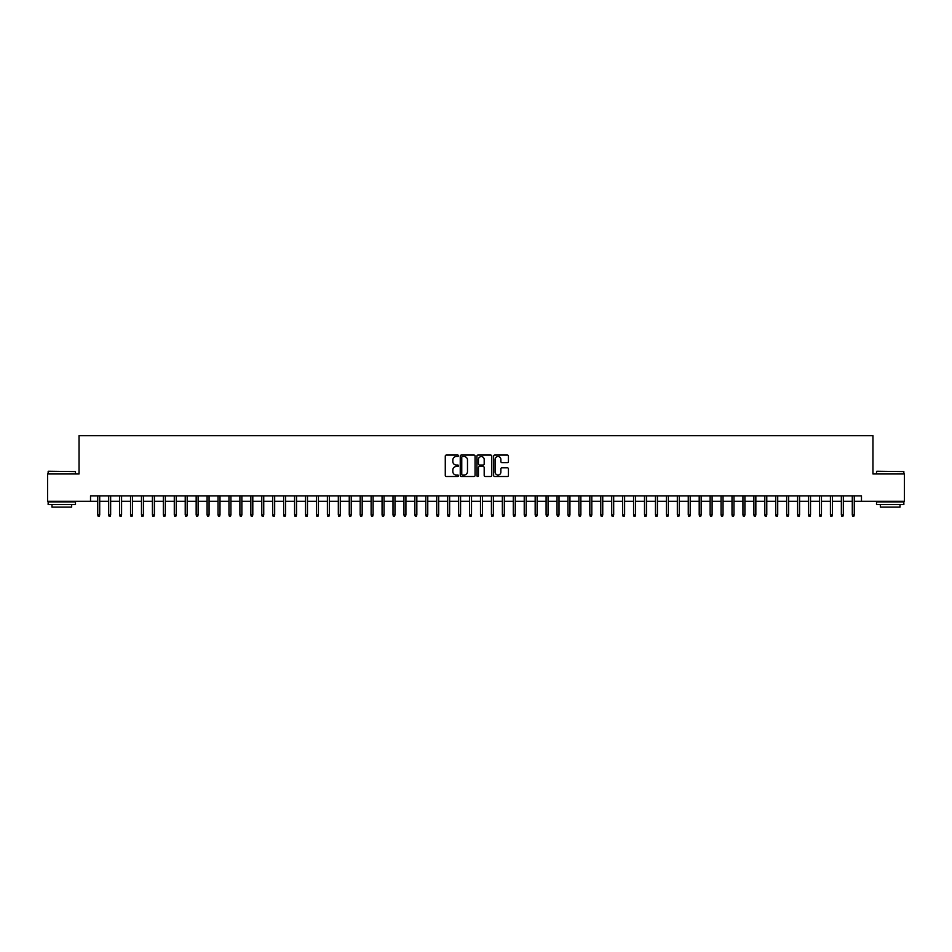 <?xml version="1.0" encoding="UTF-8"?>
<svg xmlns="http://www.w3.org/2000/svg" width="952" height="952" viewBox="0 0 952 952"><rect width="100%" height="100%" fill="white"/><g stroke="black" fill="none" stroke-linecap="round" stroke-linejoin="round"><path stroke-width="1.43" d="M458.507 455.794A0.75 0.75 0 0 0 457.757 455.044L446.345 455.044A1.071 1.071 0 0 0 445.274 456.115L445.274 475.441A1.071 1.071 0 0 0 446.345 476.512L457.757 476.512A0.75 0.75 0 0 0 458.507 475.762A0.75 0.75 0 0 0 457.757 475.012L456.282 475.012A3.439 3.439 0 0 1 452.843 471.573L452.843 469.967A3.439 3.439 0 0 1 456.282 466.528L457.757 466.528A0.75 0.75 0 0 0 458.507 465.778A0.75 0.75 0 0 0 457.757 465.028L456.282 465.028A3.439 3.439 0 0 1 452.843 461.589L452.843 459.983A3.439 3.439 0 0 1 456.282 456.543L457.757 456.543A0.75 0.75 0 0 0 458.507 455.794M507.368 462.612A1.071 1.071 0 0 0 508.439 461.53L508.439 456.115A1.071 1.071 0 0 0 507.368 455.044L494.707 455.044A1.071 1.071 0 0 0 493.636 456.115L493.636 475.441A1.071 1.071 0 0 0 494.707 476.512L507.368 476.512A1.071 1.071 0 0 0 508.439 475.441L508.439 468.884A1.071 1.071 0 0 0 507.368 467.813L501.954 467.813A1.071 1.071 0 0 0 500.871 468.884L500.871 472.132A2.868 2.868 0 0 1 498.003 475.012A2.868 2.868 0 0 1 495.135 472.132L495.135 459.411A2.868 2.868 0 0 1 498.003 456.543A2.868 2.868 0 0 1 500.871 459.411L500.871 461.53A1.071 1.071 0 0 0 501.954 462.612L507.368 462.612M90.523 501.311L47.6 501.311L47.6 473.977L79.04 473.977L79.04 435.707L872.96 435.707L872.96 473.977L904.4 473.977L904.4 501.311L861.477 501.311L861.477 495.849L90.523 495.849L90.523 501.311L97.735 501.311M475.06 456.115A1.071 1.071 0 0 0 473.989 455.044L461.315 455.044A1.071 1.071 0 0 0 460.244 456.115L460.244 475.441A1.071 1.071 0 0 0 461.315 476.512L473.989 476.512A1.071 1.071 0 0 0 475.06 475.441L475.06 456.115M478.011 455.044L490.685 455.044A1.071 1.071 0 0 1 491.756 456.115L491.756 475.441A1.071 1.071 0 0 1 490.685 476.512L485.258 476.512A1.071 1.071 0 0 1 484.187 475.441L484.187 467.599A1.071 1.071 0 0 0 483.116 466.528L479.51 466.528A1.071 1.071 0 0 0 478.44 467.599L478.44 475.762A0.75 0.75 0 0 1 477.69 476.512A0.75 0.75 0 0 1 476.94 475.762L476.94 456.115A1.071 1.071 0 0 1 478.011 455.044M99.71 501.311L108.671 501.311M110.646 501.311L119.607 501.311M121.582 501.311L130.543 501.311M132.518 501.311L141.479 501.311M143.454 501.311L152.415 501.311M154.391 501.311L163.351 501.311M165.327 501.311L174.287 501.311M176.251 501.311L185.224 501.311M187.187 501.311L196.16 501.311M198.123 501.311L207.096 501.311M209.059 501.311L218.032 501.311M219.995 501.311L228.968 501.311M230.931 501.311L239.904 501.311M241.867 501.311L250.84 501.311M252.804 501.311L261.776 501.311M263.74 501.311L272.712 501.311M274.676 501.311L283.648 501.311M285.612 501.311L294.584 501.311M296.548 501.311L305.521 501.311M307.484 501.311L316.445 501.311M318.42 501.311L327.381 501.311M329.356 501.311L338.317 501.311M340.292 501.311L349.253 501.311M351.228 501.311L360.189 501.311M362.165 501.311L371.125 501.311M373.101 501.311L382.061 501.311M384.037 501.311L392.998 501.311M394.973 501.311L403.934 501.311M405.909 501.311L414.87 501.311M416.833 501.311L425.806 501.311M427.769 501.311L436.742 501.311M438.705 501.311L447.678 501.311M449.642 501.311L458.614 501.311M460.578 501.311L469.55 501.311M471.514 501.311L480.486 501.311M482.45 501.311L491.422 501.311M493.386 501.311L502.358 501.311M504.322 501.311L513.295 501.311M515.258 501.311L524.231 501.311M526.194 501.311L535.167 501.311M537.13 501.311L546.091 501.311M548.066 501.311L557.027 501.311M559.002 501.311L567.963 501.311M569.939 501.311L578.899 501.311M580.875 501.311L589.835 501.311M591.811 501.311L600.771 501.311M602.747 501.311L611.708 501.311M613.683 501.311L622.644 501.311M624.619 501.311L633.58 501.311M635.555 501.311L644.516 501.311M646.479 501.311L655.452 501.311M657.416 501.311L666.388 501.311M668.352 501.311L677.324 501.311M679.288 501.311L688.26 501.311M690.224 501.311L699.196 501.311M701.16 501.311L710.132 501.311M712.096 501.311L721.069 501.311M723.032 501.311L732.005 501.311M733.968 501.311L742.941 501.311M744.904 501.311L753.877 501.311M755.84 501.311L764.813 501.311M766.776 501.311L775.749 501.311M777.713 501.311L786.673 501.311M788.649 501.311L797.609 501.311M799.585 501.311L808.546 501.311M810.521 501.311L819.482 501.311M821.457 501.311L830.418 501.311M832.393 501.311L841.354 501.311M843.329 501.311L852.29 501.311M854.265 501.311L861.477 501.311M462.505 456.543A0.75 0.75 0 0 0 461.756 457.293L461.756 474.251A0.75 0.75 0 0 0 462.505 475.012L464.064 475.012A3.439 3.439 0 0 0 467.492 471.573L467.492 459.983A3.439 3.439 0 0 0 464.064 456.543L462.505 456.543M484.187 459.471A2.868 2.868 0 0 0 481.307 456.603A2.868 2.868 0 0 0 478.44 459.471L478.44 463.945A1.071 1.071 0 0 0 479.51 465.028L483.116 465.028A1.071 1.071 0 0 0 484.187 463.945L484.187 459.471M97.735 514.877L98.175 516.293L99.27 516.293L99.71 514.877L97.735 514.877L97.735 495.849M99.71 514.877L99.71 495.849M48.481 471.24L75.482 471.573L48.481 471.24M61.821 504.596L48.147 504.596L48.147 501.859L75.482 501.859L75.482 504.596L61.821 504.596M71.662 504.596L71.662 507.107L51.979 507.107L51.979 504.596M876.84 471.24L903.853 471.573L876.84 471.24M890.179 504.596L876.518 504.596L876.518 501.859L903.853 501.859L903.853 504.596L890.179 504.596M900.021 504.596L900.021 507.107L880.338 507.107L880.338 504.596M108.671 514.877L109.111 516.293L110.206 516.293L110.646 514.877L108.671 514.877L108.671 495.849M110.646 514.877L110.646 495.849M119.607 514.877L120.047 516.293L121.142 516.293L121.582 514.877L119.607 514.877L119.607 495.849M121.582 514.877L121.582 495.849M130.543 514.877L130.983 516.293L132.078 516.293L132.518 514.877L130.543 514.877L130.543 495.849M132.518 514.877L132.518 495.849M141.479 514.877L141.919 516.293L143.014 516.293L143.454 514.877L141.479 514.877L141.479 495.849M143.454 514.877L143.454 495.849M152.415 514.877L152.855 516.293L153.95 516.293L154.391 514.877L152.415 514.877L152.415 495.849M154.391 514.877L154.391 495.849M163.351 514.877L163.792 516.293L164.886 516.293L165.327 514.877L163.351 514.877L163.351 495.849M165.327 514.877L165.327 495.849M174.287 514.877L174.728 516.293L175.822 516.293L176.251 514.877L174.287 514.877L174.287 495.849M176.251 514.877L176.251 495.849M185.224 514.877L185.664 516.293L186.759 516.293L187.187 514.877L185.224 514.877L185.224 495.849M187.187 514.877L187.187 495.849M196.16 514.877L196.6 516.293L197.695 516.293L198.123 514.877L196.16 514.877L196.16 495.849M198.123 514.877L198.123 495.849M207.096 514.877L207.536 516.293L208.631 516.293L209.059 514.877L207.096 514.877L207.096 495.849M209.059 514.877L209.059 495.849M218.032 514.877L218.472 516.293L219.567 516.293L219.995 514.877L218.032 514.877L218.032 495.849M219.995 514.877L219.995 495.849M228.968 514.877L229.408 516.293L230.491 516.293L230.931 514.877L228.968 514.877L228.968 495.849M230.931 514.877L230.931 495.849M239.904 514.877L240.344 516.293L241.427 516.293L241.867 514.877L239.904 514.877L239.904 495.849M241.867 514.877L241.867 495.849M250.84 514.877L251.28 516.293L252.363 516.293L252.804 514.877L250.84 514.877L250.84 495.849M252.804 514.877L252.804 495.849M261.776 514.877L262.205 516.293L263.299 516.293L263.74 514.877L261.776 514.877L261.776 495.849M263.74 514.877L263.74 495.849M272.712 514.877L273.141 516.293L274.236 516.293L274.676 514.877L272.712 514.877L272.712 495.849M274.676 514.877L274.676 495.849M283.648 514.877L284.077 516.293L285.172 516.293L285.612 514.877L283.648 514.877L283.648 495.849M285.612 514.877L285.612 495.849M294.584 514.877L295.013 516.293L296.108 516.293L296.548 514.877L294.584 514.877L294.584 495.849M296.548 514.877L296.548 495.849M305.521 514.877L305.949 516.293L307.044 516.293L307.484 514.877L305.521 514.877L305.521 495.849M307.484 514.877L307.484 495.849M316.445 514.877L316.885 516.293L317.98 516.293L318.42 514.877L316.445 514.877L316.445 495.849M318.42 514.877L318.42 495.849M327.381 514.877L327.821 516.293L328.916 516.293L329.356 514.877L327.381 514.877L327.381 495.849M329.356 514.877L329.356 495.849M338.317 514.877L338.757 516.293L339.852 516.293L340.292 514.877L338.317 514.877L338.317 495.849M340.292 514.877L340.292 495.849M349.253 514.877L349.693 516.293L350.788 516.293L351.228 514.877L349.253 514.877L349.253 495.849M351.228 514.877L351.228 495.849M360.189 514.877L360.63 516.293L361.724 516.293L362.165 514.877L360.189 514.877L360.189 495.849M362.165 514.877L362.165 495.849M371.125 514.877L371.566 516.293L372.66 516.293L373.101 514.877L371.125 514.877L371.125 495.849M373.101 514.877L373.101 495.849M382.061 514.877L382.502 516.293L383.596 516.293L384.037 514.877L382.061 514.877L382.061 495.849M384.037 514.877L384.037 495.849M392.998 514.877L393.438 516.293L394.533 516.293L394.973 514.877L392.998 514.877L392.998 495.849M394.973 514.877L394.973 495.849M403.934 514.877L404.374 516.293L405.469 516.293L405.909 514.877L403.934 514.877L403.934 495.849M405.909 514.877L405.909 495.849M414.87 514.877L415.31 516.293L416.405 516.293L416.833 514.877L414.87 514.877L414.87 495.849M416.833 514.877L416.833 495.849M425.806 514.877L426.246 516.293L427.341 516.293L427.769 514.877L425.806 514.877L425.806 495.849M427.769 514.877L427.769 495.849M436.742 514.877L437.182 516.293L438.277 516.293L438.705 514.877L436.742 514.877L436.742 495.849M438.705 514.877L438.705 495.849M447.678 514.877L448.118 516.293L449.213 516.293L449.642 514.877L447.678 514.877L447.678 495.849M449.642 514.877L449.642 495.849M458.614 514.877L459.054 516.293L460.149 516.293L460.578 514.877L458.614 514.877L458.614 495.849M460.578 514.877L460.578 495.849M469.55 514.877L469.99 516.293L471.073 516.293L471.514 514.877L469.55 514.877L469.55 495.849M471.514 514.877L471.514 495.849M480.486 514.877L480.927 516.293L482.01 516.293L482.45 514.877L480.486 514.877L480.486 495.849M482.45 514.877L482.45 495.849M491.422 514.877L491.851 516.293L492.946 516.293L493.386 514.877L491.422 514.877L491.422 495.849M493.386 514.877L493.386 495.849M502.358 514.877L502.787 516.293L503.882 516.293L504.322 514.877L502.358 514.877L502.358 495.849M504.322 514.877L504.322 495.849M513.295 514.877L513.723 516.293L514.818 516.293L515.258 514.877L513.295 514.877L513.295 495.849M515.258 514.877L515.258 495.849M524.231 514.877L524.659 516.293L525.754 516.293L526.194 514.877L524.231 514.877L524.231 495.849M526.194 514.877L526.194 495.849M535.167 514.877L535.595 516.293L536.69 516.293L537.13 514.877L535.167 514.877L535.167 495.849M537.13 514.877L537.13 495.849M546.091 514.877L546.531 516.293L547.626 516.293L548.066 514.877L546.091 514.877L546.091 495.849M548.066 514.877L548.066 495.849M557.027 514.877L557.467 516.293L558.562 516.293L559.002 514.877L557.027 514.877L557.027 495.849M559.002 514.877L559.002 495.849M567.963 514.877L568.403 516.293L569.498 516.293L569.939 514.877L567.963 514.877L567.963 495.849M569.939 514.877L569.939 495.849M578.899 514.877L579.34 516.293L580.434 516.293L580.875 514.877L578.899 514.877L578.899 495.849M580.875 514.877L580.875 495.849M589.835 514.877L590.276 516.293L591.37 516.293L591.811 514.877L589.835 514.877L589.835 495.849M591.811 514.877L591.811 495.849M600.771 514.877L601.212 516.293L602.307 516.293L602.747 514.877L600.771 514.877L600.771 495.849M602.747 514.877L602.747 495.849M611.708 514.877L612.148 516.293L613.243 516.293L613.683 514.877L611.708 514.877L611.708 495.849M613.683 514.877L613.683 495.849M622.644 514.877L623.084 516.293L624.179 516.293L624.619 514.877L622.644 514.877L622.644 495.849M624.619 514.877L624.619 495.849M633.58 514.877L634.02 516.293L635.115 516.293L635.555 514.877L633.58 514.877L633.58 495.849M635.555 514.877L635.555 495.849M644.516 514.877L644.956 516.293L646.051 516.293L646.479 514.877L644.516 514.877L644.516 495.849M646.479 514.877L646.479 495.849M655.452 514.877L655.892 516.293L656.987 516.293L657.416 514.877L655.452 514.877L655.452 495.849M657.416 514.877L657.416 495.849M666.388 514.877L666.828 516.293L667.923 516.293L668.352 514.877L666.388 514.877L666.388 495.849M668.352 514.877L668.352 495.849M677.324 514.877L677.764 516.293L678.859 516.293L679.288 514.877L677.324 514.877L677.324 495.849M679.288 514.877L679.288 495.849M688.26 514.877L688.701 516.293L689.795 516.293L690.224 514.877L688.26 514.877L688.26 495.849M690.224 514.877L690.224 495.849M699.196 514.877L699.637 516.293L700.72 516.293L701.16 514.877L699.196 514.877L699.196 495.849M701.16 514.877L701.16 495.849M710.132 514.877L710.573 516.293L711.656 516.293L712.096 514.877L710.132 514.877L710.132 495.849M712.096 514.877L712.096 495.849M721.069 514.877L721.509 516.293L722.592 516.293L723.032 514.877L721.069 514.877L721.069 495.849M723.032 514.877L723.032 495.849M732.005 514.877L732.433 516.293L733.528 516.293L733.968 514.877L732.005 514.877L732.005 495.849M733.968 514.877L733.968 495.849M742.941 514.877L743.369 516.293L744.464 516.293L744.904 514.877L742.941 514.877L742.941 495.849M744.904 514.877L744.904 495.849M753.877 514.877L754.305 516.293L755.4 516.293L755.84 514.877L753.877 514.877L753.877 495.849M755.84 514.877L755.84 495.849M764.813 514.877L765.241 516.293L766.336 516.293L766.776 514.877L764.813 514.877L764.813 495.849M766.776 514.877L766.776 495.849M775.749 514.877L776.178 516.293L777.272 516.293L777.713 514.877L775.749 514.877L775.749 495.849M777.713 514.877L777.713 495.849M786.673 514.877L787.114 516.293L788.208 516.293L788.649 514.877L786.673 514.877L786.673 495.849M788.649 514.877L788.649 495.849M797.609 514.877L798.05 516.293L799.144 516.293L799.585 514.877L797.609 514.877L797.609 495.849M799.585 514.877L799.585 495.849M808.546 514.877L808.986 516.293L810.081 516.293L810.521 514.877L808.546 514.877L808.546 495.849M810.521 514.877L810.521 495.849M819.482 514.877L819.922 516.293L821.017 516.293L821.457 514.877L819.482 514.877L819.482 495.849M821.457 514.877L821.457 495.849M830.418 514.877L830.858 516.293L831.953 516.293L832.393 514.877L830.418 514.877L830.418 495.849M832.393 514.877L832.393 495.849M841.354 514.877L841.794 516.293L842.889 516.293L843.329 514.877L841.354 514.877L841.354 495.849M843.329 514.877L843.329 495.849M852.29 514.877L852.73 516.293L853.825 516.293L854.265 514.877L852.29 514.877L852.29 495.849M854.265 514.877L854.265 495.849M48.147 473.977L48.147 471.573M75.482 473.977L75.482 471.573M876.518 473.977L876.518 471.573M903.853 473.977L903.853 471.573"/></g></svg>
